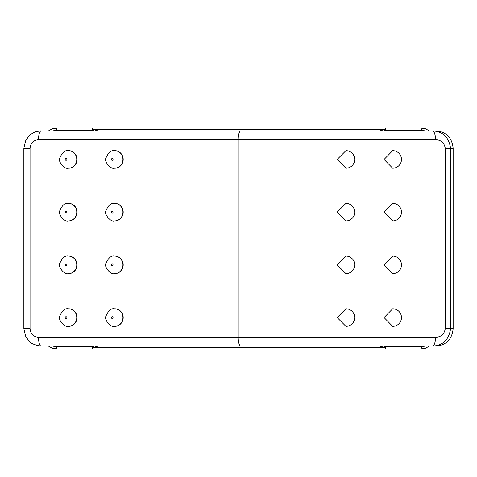 <?xml version="1.0" encoding="UTF-8"?>
<svg xmlns="http://www.w3.org/2000/svg" width="477" height="477" viewBox="0 0 477 477"><rect width="100%" height="100%" fill="white"/><g stroke="black" fill="none" stroke-linecap="round" stroke-linejoin="round"><path stroke-width="0.72" d="M337.15 159.437L345.926 150.649A8.783 8.783 0 0 1 354.709 159.437A8.783 8.783 0 0 1 345.926 168.22L337.15 159.437M384.068 159.437L392.69 150.649A8.783 8.783 0 0 1 401.473 159.437A8.783 8.783 0 0 1 392.69 168.22L384.068 159.437M337.15 212.146L345.926 203.363A8.783 8.783 0 0 1 354.709 212.146A8.783 8.783 0 0 1 345.926 220.929L337.15 212.146M384.068 212.146L392.69 203.363A8.783 8.783 0 0 1 401.473 212.146A8.783 8.783 0 0 1 392.69 220.929L384.068 212.146M337.15 264.854L345.926 256.071A8.783 8.783 0 0 1 354.709 264.854A8.783 8.783 0 0 1 345.926 273.637L337.15 264.854M384.068 264.854L392.69 256.071A8.783 8.783 0 0 1 401.473 264.854A8.783 8.783 0 0 1 392.69 273.637L384.068 264.854M445.268 148.454L450.616 148.454C448.976 137.251 442.924 131.39 432.46 130.883A8.783 3.053 90 0 1 435.513 139.672C441.13 139.922 444.385 142.85 445.268 148.454L445.268 328.546C444.385 334.144 441.13 337.078 435.513 337.328A8.783 3.053 90 0 1 432.46 346.117L436.187 346.117C446.472 345.056 452.124 339.195 453.15 328.546L445.268 328.546M337.15 317.563L345.926 308.78A8.783 8.783 0 0 1 354.709 317.563A8.783 8.783 0 0 1 345.926 326.351L337.15 317.563M384.068 317.563L392.69 308.78A8.783 8.783 0 0 1 401.473 317.563A8.783 8.783 0 0 1 392.69 326.351L384.068 317.563M68.497 150.654A8.783 8.395 90 0 1 68.628 150.649A8.783 8.395 90 0 1 77.024 159.437A8.783 8.395 90 0 1 68.628 168.22A8.783 8.395 90 0 1 68.497 168.22M114.671 150.654A8.783 8.395 90 0 1 114.802 150.649A8.783 8.395 90 0 1 123.197 159.437A8.783 8.395 90 0 1 114.802 168.22A8.783 8.395 90 0 1 114.671 168.22M114.671 203.363A8.783 8.395 90 0 1 114.802 203.363A8.783 8.395 90 0 1 123.197 212.146A8.783 8.395 90 0 1 114.802 220.929A8.783 8.395 90 0 1 114.671 220.929M114.671 256.071A8.783 8.395 90 0 1 114.802 256.071A8.783 8.395 90 0 1 123.197 264.854A8.783 8.395 90 0 1 114.802 273.637A8.783 8.395 90 0 1 114.671 273.637M114.671 308.78A8.783 8.395 90 0 1 114.802 308.78A8.783 8.395 90 0 1 123.197 317.563A8.783 8.395 90 0 1 114.802 326.351A8.783 8.395 90 0 1 114.671 326.346M68.497 308.78A8.783 8.395 90 0 1 68.628 308.78A8.783 8.395 90 0 1 77.024 317.563A8.783 8.395 90 0 1 68.628 326.351A8.783 8.395 90 0 1 68.497 326.346M68.497 256.071A8.783 8.395 90 0 1 68.628 256.071A8.783 8.395 90 0 1 77.024 264.854A8.783 8.395 90 0 1 68.628 273.637A8.783 8.395 90 0 1 68.497 273.637M68.497 203.363A8.783 8.395 90 0 1 68.628 203.363A8.783 8.395 90 0 1 77.024 212.146A8.783 8.395 90 0 1 68.628 220.929A8.783 8.395 90 0 1 68.497 220.929M36.61 345.497L41.117 346.117L432.46 346.117C442.924 345.604 448.976 339.749 450.616 328.546L450.616 148.454L453.15 148.454C452.124 137.805 446.472 131.944 436.187 130.883L41.117 130.883L36.723 131.467M453.15 148.454L453.15 328.546M41.117 346.117A8.783 2.588 -90 0 1 38.53 337.328C33.384 336.798 30.558 333.87 30.045 328.546L23.85 328.546L25.591 336.154L28.62 340.656C30.117 343.166 34.278 344.984 41.117 346.117M38.53 139.672A8.783 2.588 -90 0 1 41.117 130.883C35.346 130.459 28.811 135.516 28.584 136.38L25.567 140.894L23.85 148.454L30.045 148.454C30.558 143.13 33.384 140.202 38.53 139.672L435.513 139.672M429.395 130.883L425.544 128.766L421.209 128.027L385.541 128.027L385.81 130.227L385.541 128.027L56.632 128.027L56.364 130.227L92.031 130.227L92.299 128.027L92.031 130.227L94.494 130.883M48.439 346.117L52.297 348.234L56.632 348.973L92.299 348.973L92.031 346.773L92.299 348.973L385.541 348.973L385.81 346.773L385.541 348.973L421.209 348.973L421.477 346.773L385.81 346.773L383.347 346.117M56.632 128.027L52.297 128.766L48.439 130.883M56.632 348.973L56.364 346.773L52.613 346.117M421.209 348.973L425.544 348.234L429.395 346.117M421.209 128.027L421.477 130.227L425.228 130.883M240.784 130.883A8.783 2.588 90 0 0 238.196 139.672L238.196 337.328L38.53 337.328M435.513 337.328L238.196 337.328A8.783 2.588 -90 0 0 240.784 346.117M68.366 168.22A8.783 8.395 -90 0 0 76.761 159.437A8.783 8.395 -90 0 0 68.36 150.649C65.069 149.975 62.183 152.467 59.72 158.114C57.711 161.369 64.562 169.681 68.366 168.22L68.628 168.22M66.041 160.314A0.876 0.841 90 0 1 65.313 158.996A0.876 0.841 90 0 1 66.768 158.996A0.876 0.841 90 0 1 66.041 160.314M114.54 168.22A8.783 8.395 -90 0 0 122.935 159.437A8.783 8.395 -90 0 0 114.534 150.649C111.242 149.975 108.357 152.467 105.894 158.114C103.885 161.369 110.736 169.681 114.54 168.22L114.802 168.22M112.214 160.314A0.876 0.841 90 0 1 111.487 158.996A0.876 0.841 90 0 1 112.942 158.996A0.876 0.841 90 0 1 112.214 160.314M114.54 220.929A8.783 8.395 -90 0 0 122.935 212.146A8.783 8.395 -90 0 0 114.534 203.363C111.242 202.683 108.357 205.176 105.894 210.828C103.885 214.078 110.736 222.389 114.54 220.929L114.802 220.929M112.214 213.022A0.876 0.841 90 0 1 111.487 211.705A0.876 0.841 90 0 1 112.942 211.705A0.876 0.841 90 0 1 112.214 213.022M114.54 273.637A8.783 8.395 -90 0 0 122.935 264.854A8.783 8.395 -90 0 0 114.534 256.071C111.242 255.398 108.357 257.884 105.894 263.537C103.885 266.786 110.736 275.098 114.54 273.637L114.802 273.637M112.214 265.731A0.876 0.841 90 0 1 111.487 264.413A0.876 0.841 90 0 1 112.942 264.413A0.876 0.841 90 0 1 112.214 265.731M114.54 326.351A8.783 8.395 -90 0 0 122.935 317.563A8.783 8.395 -90 0 0 114.534 308.78C111.242 308.106 108.357 310.593 105.894 316.245C103.885 319.501 110.736 327.806 114.54 326.351L114.802 326.351M112.214 318.445A0.876 0.841 90 0 1 111.487 317.127A0.876 0.841 90 0 1 112.942 317.127A0.876 0.841 90 0 1 112.214 318.445M68.366 326.351A8.783 8.395 -90 0 0 76.761 317.563A8.783 8.395 -90 0 0 68.36 308.78C65.069 308.106 62.183 310.593 59.72 316.245C57.711 319.501 64.562 327.806 68.366 326.351L68.628 326.351M66.041 318.445A0.876 0.841 90 0 1 65.313 317.127A0.876 0.841 90 0 1 66.768 317.127A0.876 0.841 90 0 1 66.041 318.445M68.366 273.637A8.783 8.395 -90 0 0 76.761 264.854A8.783 8.395 -90 0 0 68.36 256.071C65.069 255.398 62.183 257.884 59.72 263.537C57.711 266.786 64.562 275.098 68.366 273.637L68.628 273.637M66.041 265.731A0.876 0.841 90 0 1 65.313 264.413A0.876 0.841 90 0 1 66.768 264.413A0.876 0.841 90 0 1 66.041 265.731M68.366 220.929A8.783 8.395 -90 0 0 76.761 212.146A8.783 8.395 -90 0 0 68.36 203.363C65.069 202.683 62.183 205.176 59.72 210.828C57.711 214.078 64.562 222.389 68.366 220.929L68.628 220.929M66.041 213.022A0.876 0.841 90 0 1 65.313 211.705A0.876 0.841 90 0 1 66.768 211.705A0.876 0.841 90 0 1 66.041 213.022M30.045 328.546L30.045 148.454M98.238 130.883L92.299 129.297L385.541 129.297L379.603 130.883M52.613 130.883L56.364 130.227M94.494 346.117L92.031 346.773L56.364 346.773M379.603 346.117L385.541 347.703L92.299 347.703L98.238 346.117M383.347 130.883L385.81 130.227L421.477 130.227M425.228 346.117L421.477 346.773M23.85 148.454L23.85 328.546"/></g></svg>
